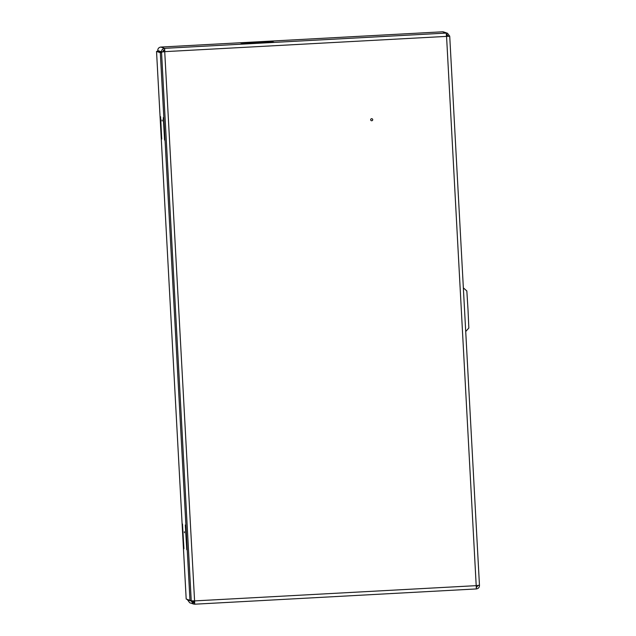<?xml version="1.0" encoding="UTF-8"?>
<svg xmlns="http://www.w3.org/2000/svg" width="636" height="636" viewBox="0 0 636 636"><rect width="100%" height="100%" fill="white"/><g stroke="black" fill="none" stroke-linecap="round" stroke-linejoin="round"><path stroke-width="0.95" d="M242.515 43.661L273.671 42.087L242.515 43.661M240.495 42.978L271.651 41.404L240.495 42.978M241.505 43.32L272.661 41.745L241.505 43.32M371.36 120.697A1.034 1.034 108.7 0 0 372.72 119.671A1.034 1.034 108.7 0 0 372.02 118.749A1.034 1.034 108.7 0 0 370.661 119.783A1.034 1.034 108.7 0 0 371.36 120.697A1.034 1.034 108.7 0 0 372.704 119.663A1.034 1.034 108.7 0 0 372.012 118.749M449.724 36.196L447.49 33.247L446.249 33.08L446.456 36.387L449.724 36.196L448.483 36.26L446.321 34.32M448.491 36.395L446.416 35.56M479.457 585.176L449.739 36.49L479.457 585.176L476.205 585.653L476.356 588.936C478.344 588.634 479.385 587.481 479.465 585.462L479.449 585.192M479.465 585.462L478.224 585.422M189.973 600.328L186.189 599.048L156.536 51.421L160.312 52.701L189.973 600.328L192.493 601.02L194.664 602.968L194.727 604.2L476.356 588.936L194.727 604.2L194.584 600.917L191.245 600.789L191.19 599.971M193.893 602.856L194.664 602.968L194.568 600.909L476.205 585.653L446.559 36.387M164.676 51.667L164.629 48.344C162.633 48.646 161.6 49.807 161.504 51.81L162.752 51.882M164.819 51.643L164.629 48.344L446.249 33.08L442.465 31.8L160.844 47.064L164.629 48.344M476.292 587.704L477.986 585.446M161.56 52.923L161.528 52.104L164.835 51.643L446.512 36.387M447.092 34.423L446.337 34.312M447.49 33.247L443.705 31.967A3.299 3.299 108.7 0 0 442.465 31.8L160.844 47.064C158.857 47.366 157.823 48.527 157.744 50.538L157.8 51.365L157.712 50.53L161.504 51.81L191.205 600.257M187.461 599.804L191.253 601.084L193.495 604.033L189.711 602.753L187.493 599.804M193.495 604.033L194.727 604.2M164.724 51.659L194.584 600.917M164.692 49.576L162.744 51.747M160.463 116.666L161.735 139.077L160.59 116.666M163.309 117.636L164.581 140.039L163.436 117.628M185.322 524.986L186.769 549.727L185.322 524.986M182.476 524.024L183.923 548.765L182.476 524.024M184.392 531.744L184.456 532.777L184.392 531.744M162.093 119.997L162.156 121.031L162.093 119.997M156.536 51.421L157.768 51.357L161.544 52.637L160.312 52.701M463.35 287.854L466.832 290.97L468.001 309.557L468.835 328.033L465.719 331.507M194.664 602.968L193.209 602.475M192.605 601.592L194.6 601.481M163.301 50.228L164.74 50.149M161.528 52.104L191.245 600.789M157.76 51.357L157.712 50.53L157.76 51.357"/></g></svg>
